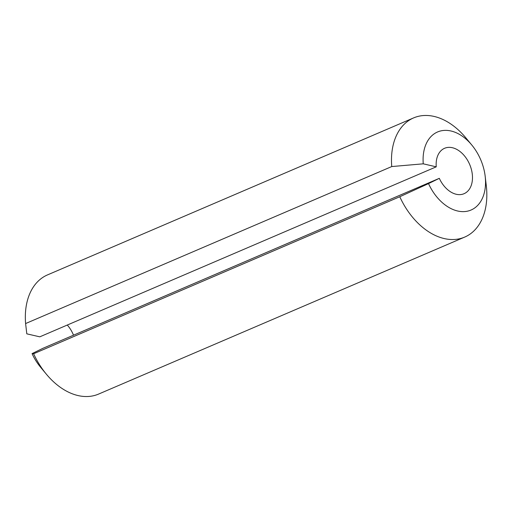 <?xml version="1.0" encoding="UTF-8"?>
<svg xmlns="http://www.w3.org/2000/svg" width="512" height="512" viewBox="0 0 512 512"><rect width="100%" height="100%" fill="white"/><g stroke="black" fill="none" stroke-linecap="round" stroke-linejoin="round"><path stroke-width="0.77" d="M413.606 117.907L47.462 274.918A64.832 43.802 66.8 0 0 25.6 323.558L391.75 166.554A64.832 43.802 -113.2 0 1 413.606 117.907A64.832 43.802 -113.2 0 1 422.694 115.61A64.832 43.802 -113.2 0 1 465.818 137.818L471.776 145.005A42.47 28.691 -113.2 0 1 485.178 176.262A42.47 28.691 -113.2 0 1 465.101 211.539A42.47 28.691 -113.2 0 1 428.518 183.603L399.782 196.742L33.632 353.754A64.832 43.802 66.8 0 0 46.355 374.182A64.832 43.802 66.8 0 0 89.478 396.39A64.832 43.802 66.8 0 0 98.56 394.093L464.71 237.082A64.832 43.802 -113.2 0 1 455.629 239.386A64.832 43.802 -113.2 0 1 399.782 196.742M485.178 176.262L486.278 185.536A64.832 43.802 -113.2 0 1 464.71 237.082M33.632 353.754L32.064 353.613A42.47 28.691 66.8 0 0 40.397 366.995L46.355 374.182M391.75 166.554L423.258 163.827A42.47 28.691 -113.2 0 1 443.526 130.458A42.47 28.691 -113.2 0 1 471.776 145.005M32.064 353.613L42.848 348.339L439.309 178.33A24.71 16.691 66.8 0 0 460.589 194.586A24.71 16.691 66.8 0 0 464.051 193.702A24.71 16.691 66.8 0 0 470.605 166.867A24.71 16.691 66.8 0 0 448.038 147.411A24.71 16.691 66.8 0 0 444.576 148.288A24.71 16.691 66.8 0 0 436.243 166.829L39.789 336.832L26.803 333.837L25.6 323.558M67.29 325.037A24.71 16.691 -113.2 0 1 73.517 335.187M423.258 163.827L436.243 166.829M439.309 178.33L428.518 183.603"/></g></svg>
